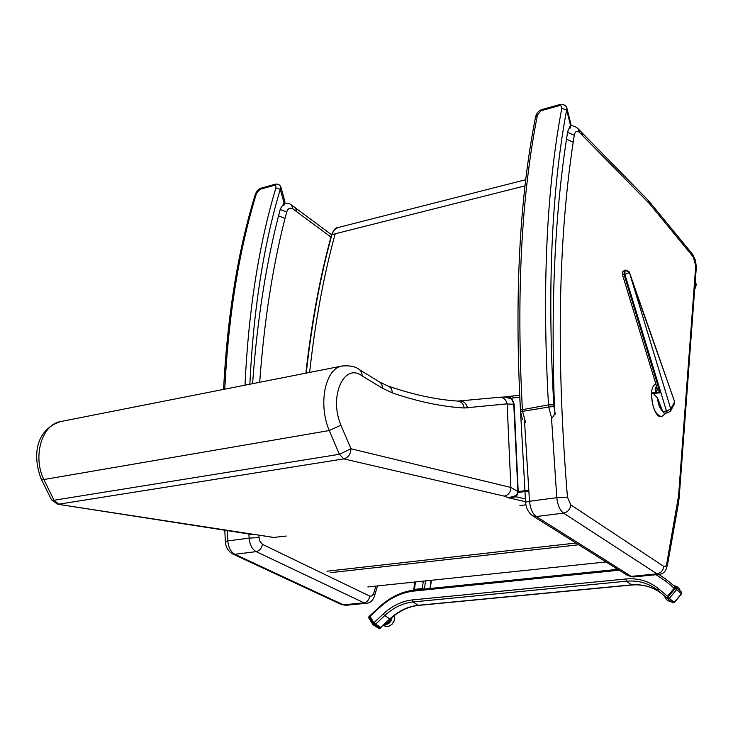 <?xml version="1.0" encoding="UTF-8"?>
<svg xmlns="http://www.w3.org/2000/svg" width="733" height="733" viewBox="0 0 733 733"><rect width="100%" height="100%" fill="white"/><g stroke="black" fill="none" stroke-linecap="round" stroke-linejoin="round"><path stroke-width="1.1" d="M656.42 385.97L655.137 389.351L657.08 388.133M657.593 389.388L655.833 392.375L660.103 392.815L657.464 389.15L655.833 392.375L655.595 391.798L655.54 392.402L651.628 393.035C651.866 406.897 655.165 414.768 661.523 416.637L666.508 412.89M657.464 389.15L655.595 391.798L655.137 389.351M657.345 388.884L622.326 274.243L624.91 274.481L629.253 272.566L625.945 270.55L624.992 270.926L624.91 274.481L666.499 411.057L670.787 409.023L631.452 279.255L674.452 401.281L629.271 271.906M622.308 274.188L622.702 271.861L624.168 271.036L624.076 274.6L660.103 392.815L655.659 393.218L655.586 392.393L655.659 393.218L653.35 393.594L651.628 393.035M655.852 384.119L655 384.532C647.45 388.472 653.589 418.809 661.478 416.646M653.35 393.594L657.464 397.863L662.641 411.387L664.025 413.1L667.845 412.78L670.613 411.021L670.787 409.023L674.387 402.17L674.213 404.158L670.722 410.81M631.452 279.255L629.28 271.934L625.799 270.056M566.976 108.42L570.97 124.418L567.763 131.234L568.112 132.316M555.229 414.118L554.579 409.93C555.394 412.734 554.45 415.501 551.766 418.231M525.625 422.465L522.565 411.378L520.622 411.854L522.372 419.34M535.576 116.959L541.247 110.683L559.719 105.552L561.46 106.239L561.771 108.42C546.378 190.287 541.953 289.114 548.495 404.882L548.696 407.035L553.956 406.476L553.8 404.863L548.495 404.882L520.448 410.031M553.8 404.863C547.212 289.718 551.482 191.386 566.627 109.868L561.771 108.42M569.999 128.266L570.43 125.068L566.627 109.868L566.93 108.237C566.252 105.488 563.952 104.233 560.03 104.471L559.297 105.634M280.996 187.382L284.972 201.877L280.464 208.529L280.904 209.491M255.267 194.447L259.995 189.325L274.71 185.238L275.938 185.944L275.883 187.978C258.822 244.813 248.524 310.545 244.987 385.182M249.852 384.22C253.361 310.48 263.504 245.491 280.281 189.251L275.883 187.978M283.973 202.729L280.281 189.251L280.95 187.217C279.979 184.78 278.1 183.772 275.315 184.185L274.38 185.302M674.204 602.407L681.433 593.757L676.614 589.671L669.348 598.357L674.204 602.407L672.546 602.718L667.635 598.632L667.928 597.175L675.194 588.489L676.596 587.958L675.899 587.38L674.497 587.912L667.232 596.598L666.938 598.055L656.182 589.14C647.551 582.845 637.628 580.206 626.422 581.205L412.991 601.958C402.793 603.094 393.3 607.703 384.523 615.784L375.351 624.379L373.83 622.793L383.002 614.199C392.054 605.861 401.831 601.106 412.349 599.924L625.78 578.988C638.168 577.888 648.971 581.058 658.179 588.48L667.506 596.259L674.223 588.242L664.849 580.509L656.035 574.718M390.066 619.174L380.546 627.613L389.681 619.055C398.431 611.01 407.896 606.429 418.067 605.311L630.994 584.925C642.163 583.954 652.068 586.602 660.69 592.878L661.496 593.51M375.351 624.379L380.546 627.613M619.193 570.219L413.604 591.1C401.208 592.539 389.69 598.165 379.053 607.987L369.918 616.545L373.83 622.793M369.918 616.545L369.734 615.94M616.783 568.698L616.105 569.523M424.462 589.057L422.254 588.59L414.429 589.387L413.724 589.708L414.035 590.12M423.72 589.14L414.768 590.047M381.041 627.613L373.986 623.05L369.817 615.867M681.461 592.09L681.598 593.895L674.369 602.544L672.546 602.718L666.957 598.073L667.69 598.678L669.348 598.357L667.232 596.598M695.15 282.938L695.91 285.916L694.682 289.288M390.799 618.505L388.618 622.152L385.146 623.774M391.825 617.589C390.936 622.152 388.572 624.342 384.733 624.168M392.036 617.406C391.147 622.308 388.637 624.635 384.513 624.369M394.024 615.775C397.24 621.557 387.629 630.243 384.083 624.773M258.071 535.026L57.376 504.185M286.236 536.034L273.757 537.436M513.76 404.24L517.929 491.632L516.426 495.508L508.436 497.771L504.267 496.122C508.464 495.123 510.672 492.237 510.874 487.463L507.135 403.993L513.76 404.24L512.11 399.173L511.194 398.23L514.2 404.277L512.11 399.173M516.426 495.508L516.38 496.855L518.213 491.779L514.2 404.277M525.552 501.729L508.436 497.771L516.38 496.855L525.323 498.944M499.521 397.268L504.616 396.984L510.452 398.596L510.076 397.808L504.157 396.993M510.452 398.596L511.497 399.375M511.799 396.04L508.161 396.599L511.799 396.04L513.915 397.799L511.194 398.23L508.226 396.599L504.057 397.002M499.668 397.259C503.617 397.35 506.1 399.549 507.117 403.856L507.135 403.993M51.438 499.732L57.559 504.212L252.949 534.604M41.25 479.089L43.843 479.538C32.463 456.357 41.891 424.636 60.408 421.603L61.242 421.438M41.35 479.3L51.548 499.943L54.059 500.254L43.843 479.538L329.245 430.546L339.388 454.286L350.951 448.752C350.621 454.258 348.23 457.63 343.786 458.885L504.267 496.122M58.732 504.194L54.059 500.254L339.388 454.286L343.786 458.885L58.732 504.194M518.213 491.779L510.874 487.463L350.951 448.752L340.937 425.167L329.245 430.546C317.93 403.956 325.25 368.617 341.917 366.051L60.408 421.603C34.121 430.427 32.893 458.143 41.341 479.29M340.937 425.167C328.622 396.351 344.162 362.12 362.194 375.965L361.708 372.254L359.61 369.771C355.798 366.537 349.898 365.3 341.917 366.051L342.613 365.914M525.955 504.808L519.908 505.596M570.631 125.728C573.472 125.655 575.936 126.635 578.007 128.669L579.464 132.38L582.845 135.843L581.59 132.325L578.346 128.999M678.446 503.388L679.189 497.386L678.556 495.911L666.783 563.457C666.196 566.169 665.161 567.131 663.677 566.343L570.787 504.854L567.452 497.13C556.2 360.059 558.115 241.753 573.188 142.211L566.517 139.224M284.157 203.178C287.794 203.151 290.25 203.756 291.505 204.983L293.044 208.987L296.892 211.855L295.555 207.998L291.798 205.194M518.204 491.586L528.594 490.175M367.865 586.941L606.035 561.945M518.213 492.466L528.658 491.055M667.845 412.78L666.499 411.057L662.641 411.387M662.522 411.039C659.746 408.464 658.06 404.075 657.464 397.863M624.992 270.926L624.168 271.036L624.507 270.495L625.762 270.056L624.928 270.165L622.922 271.522M625.341 270.376L625.945 270.55M622.564 272.071L624.928 270.165M331.545 234.963L334.166 230.025L337.867 227.587M306.247 373.088C311.892 322.126 320.458 275.974 331.939 234.624L525.057 185.852M309.628 372.419C315.236 321.402 323.766 275.187 335.201 233.8M567.763 131.234C554.954 210.059 550.556 302.958 554.579 409.93L553.956 406.476M663.677 566.343C663.173 570.54 660.937 573.032 656.979 573.838L631.241 576.385L627.952 575.717L532.809 515.913L536.254 516.545L563.512 513.127L656.979 573.838L659.013 574.425L633.312 576.953L631.241 576.385L536.254 516.545C532.598 513.806 530.344 508.711 529.492 501.271L556.796 497.689L551.482 417.572L548.696 407.035L522.565 411.378L522.363 409.252C516.298 294.565 521.31 196.554 537.408 115.2M542.053 109.501L541.247 110.683M280.464 208.529C266.555 260.334 257.256 318.718 252.583 383.68M224.738 389.177C228.522 315.135 239.105 249.871 256.477 193.384M261.012 188.189L259.995 189.325M658.765 574.452L665.362 578.749L675.844 587.344M383.002 614.199L390.084 619.165C398.871 611.093 408.318 606.512 418.424 605.412L412.991 601.958L412.349 599.924M625.78 578.988L626.422 581.205L631.589 584.87M666.929 598.046L658.051 590.624M369.725 615.949L378.851 607.391L379.053 607.987M414.658 590.202L413.604 591.1M666.709 579.812L664.849 580.509M418.424 605.412L631.305 585.044C642.392 584.082 652.187 586.693 660.69 592.878L656.182 589.14L657.794 590.413L658.179 588.48M429.978 588.498L431.114 580.298M424.407 589.02L425.534 580.884M422.254 588.59L423.298 581.122M414.429 589.387L415.483 581.938M369.615 615.839L369.084 616.92L373.308 623.682L373.986 623.05M369.753 616.288L368.736 617.937L372.96 624.699L373.308 623.682L374.462 624.873L375.131 624.241M378.75 628.364L372.96 624.699L374.462 624.873L380.079 628.373L380.757 627.741M380.381 628.447L379.007 628.612L381.05 627.824M368.937 616.471L368.901 618.111M681.433 593.757L681.406 592.044L676.614 587.976L676.614 589.671L674.497 587.912M379.996 382.195L387.867 385.97C390.634 387.024 392.109 389.333 392.302 392.915C418.067 401.684 442.036 406.714 464.209 407.997L507.117 403.856M388.197 386.089C413.22 394.711 436.437 399.705 457.85 401.079L457.85 401.079C461.387 401.592 463.503 403.901 464.209 407.997M274.518 537.564L258.923 535.108M513.915 397.799L519.752 397.185M519.66 395.426L511.753 396.04M459.774 401.061L459.866 401.052C463.87 401.116 466.39 403.407 467.452 407.942M359.876 369.936L380.363 382.479L382.021 384.907L382.415 388.206L392.302 392.915M362.194 375.965L382.415 388.206M633.312 576.953L627.54 575.46M524.397 419.349L529.492 501.271L525.588 502.187C526.047 508.207 528.447 512.779 532.809 515.913L532.369 515.629M519.871 399.522L525.588 502.242M567.452 497.13L556.796 497.689C557.666 505.202 559.911 510.351 563.512 513.127C567.718 512.156 570.146 509.398 570.787 504.854M573.188 142.211L574.269 135.33L567.599 132.279M659.013 574.425C666.187 573.637 666.599 567.113 667.342 565.61L666.783 563.457M667.387 565.354L678.401 503.644L677.869 501.454M679.198 497.194L696.295 267.572L695.736 265.85L678.556 495.911M648.925 201.108L692.502 254.195L695.736 265.85M648.265 200.356L649.649 203.893L693.427 257.127M581.764 132.508L648.073 200.164L649.649 203.893M582.845 135.843L649.365 203.572M574.269 135.33C575.112 131.308 576.834 130.327 579.464 132.38M366.372 603.268C370.128 603.112 372.85 600.657 374.517 595.911L373.665 593.437L372.052 595.966L369.762 596.131C369.075 599.896 367.141 602.123 363.962 602.81L343.401 604.844L234.881 554.295L256.202 551.628L363.962 602.81L366.372 603.268L345.839 605.293L341.248 604.45M248.908 534.146L249.119 538.123L227.789 540.927C228.403 547.524 230.767 551.986 234.881 554.295L232.654 553.928M227.285 530.765L227.789 540.927L225.343 541.54M258.914 537.582L249.119 538.123C249.751 544.784 252.106 549.283 256.202 551.628C259.519 550.813 261.589 548.385 262.432 544.344L259.537 540.679L258.776 535.136M259.702 382.278C264.082 321.943 272.52 267.316 285.018 218.397L278.558 215.823M285.018 218.397L286.685 212.075L280.226 209.436M369.762 596.131L262.432 544.344M375.882 586.098L373.665 593.437M296.892 211.855L330.968 237.08M286.685 212.075C287.904 208.364 290.021 207.338 293.044 208.987M330.18 572.72L578.713 544.766M326.973 571.227L575.946 543.025M674.323 403.947L674.488 401.382M305.881 373.161C311.534 322.291 320.092 276.204 331.563 234.908C333.387 230.217 335.375 227.807 337.528 227.679L525.772 179.704M520.622 411.854L520.448 409.976C514.419 295.747 519.477 198.002 535.621 116.721C536.675 112.891 538.801 110.491 541.989 109.529L560.039 104.471M570.256 127.908L570.989 124.473M223.565 389.406C227.377 315.694 237.959 250.649 255.322 194.272C256.825 190.772 258.694 188.757 260.939 188.216L275.315 184.185M283.845 205.597L284.981 201.923M378.851 607.391C389.709 597.358 401.528 591.595 414.301 590.092L617.818 569.349M615.876 569.138L615.958 568.176M430.271 588.471L431.407 580.27M413.724 589.708L414.823 582.011M694.673 289.333C696.387 285.98 696.57 283.543 695.223 282.031M383.405 625.405L386.053 626.614L388.05 626.559L391.926 624.434L394.354 620.246L394.189 615.647M664.51 596.021C665.802 599.603 668.01 601.445 671.135 601.546M676.962 599.438L678.969 597.038M679.967 590.825C680.123 588.507 677.988 586.721 673.554 585.456M274.188 537.555L258.025 535.017M508.226 396.599L503.992 397.002M499.585 397.268L457.85 401.079M696.313 267.353L695.553 260.417L692.667 254.397M345.839 605.293L341.514 604.578L232.938 554.056C228.256 551.5 225.727 547.313 225.343 541.495L224.802 530.371M374.59 595.691L377.522 585.924M331.6 234.771L295.711 208.117"/></g></svg>
